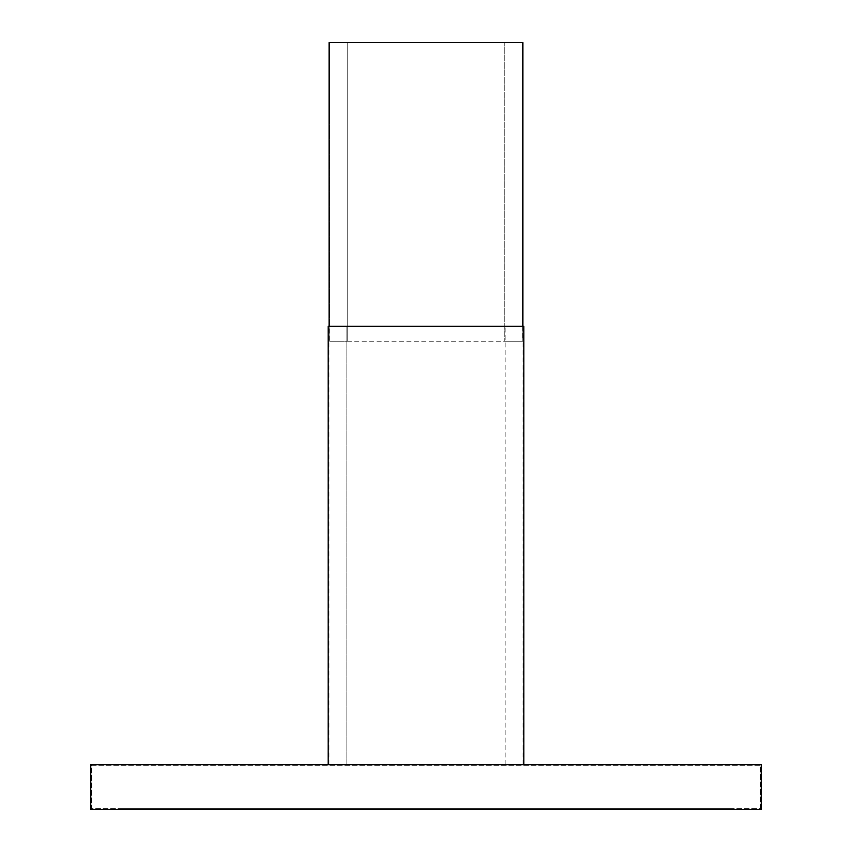 <?xml version="1.0" encoding="UTF-8"?>
<svg xmlns="http://www.w3.org/2000/svg" width="852" height="852" viewBox="0 0 852 852"><rect width="100%" height="100%" fill="white"/><g stroke="black" fill="none" stroke-linecap="round" stroke-linejoin="round"><path stroke-width="0.64" stroke-dasharray="4.26 3.19" d="M760.495 808.654L760.495 765.352L91.505 765.352L91.505 808.654L760.495 808.654L760.495 765.352L91.505 765.352L91.505 808.654L760.495 808.654M120.622 808.654L731.378 808.654L120.622 808.654L120.622 809.4L731.378 809.4L731.378 808.654L731.378 809.4L120.622 809.4L120.622 808.654M761.241 809.4L90.759 809.4L90.759 764.606L328.19 764.606L328.19 326.327L523.81 326.327L523.81 764.606L761.241 764.606L761.241 809.4M505.14 764.606L505.14 326.327L505.14 764.606L346.86 764.606L346.86 326.327L346.86 764.606L328.936 764.606L505.14 764.606M328.19 764.606L523.81 764.606M328.936 764.606L328.936 326.327L328.936 764.606M523.064 764.606L523.064 326.327L523.064 764.606M708.981 809.4L143.019 809.4L708.981 809.4L708.981 808.654L143.019 808.654L708.981 808.654L708.981 809.4M143.019 809.4L143.019 808.654L143.019 809.4M329.83 117.267L329.085 117.267L329.085 57.531L329.085 117.267L329.085 57.531L329.085 117.267L329.085 57.531L329.085 117.267L329.085 57.531L329.085 117.267L329.085 57.531L329.085 117.267L329.085 57.531L329.085 117.267L329.085 57.531L329.085 117.267L329.085 57.531L329.085 117.267L329.085 57.531L329.085 117.267L329.085 57.531L329.085 117.267L329.83 117.267L329.83 57.531L329.83 117.267L329.83 57.531L329.83 117.267L329.83 57.531L329.83 117.267L329.83 57.531L329.83 117.267L329.83 57.531L329.83 117.267L329.83 57.531L329.83 117.267L329.83 57.531L329.83 117.267L329.83 57.531L329.83 117.267L329.83 57.531L329.83 117.267L329.83 57.531L329.83 117.267L329.085 117.267L329.83 117.267M522.915 117.267L522.169 117.267L522.169 57.531L522.169 117.267L522.169 57.531L522.169 117.267L522.169 57.531L522.169 117.267L522.169 57.531L522.169 117.267L522.169 57.531L522.169 117.267L522.169 57.531L522.169 117.267L522.169 57.531L522.169 117.267L522.169 57.531L522.169 117.267L522.169 57.531L522.169 117.267L522.169 57.531L522.169 117.267L522.915 117.267L522.915 57.531L522.915 117.267L522.915 57.531L522.915 117.267L522.915 57.531L522.915 117.267L522.915 57.531L522.915 117.267L522.915 57.531L522.915 117.267L522.915 57.531L522.915 117.267L522.915 57.531L522.915 117.267L522.915 57.531L522.915 117.267L522.915 57.531L522.915 117.267L522.915 57.531L522.915 117.267L522.169 117.267L522.915 117.267M522.915 326.327L522.915 341.258L329.085 341.258L329.085 42.6L522.169 42.6L504.246 42.6L504.246 341.258L504.246 42.6L522.915 42.6L522.915 341.258L504.246 341.258L522.169 341.258L522.169 42.6L522.169 341.258L329.83 341.258L329.83 42.6L329.83 341.258L347.754 341.258L329.085 341.258L329.085 326.327M347.754 341.258L347.754 42.6L347.754 341.258M329.83 57.531L329.085 57.531L329.83 57.531M522.915 57.531L522.169 57.531L522.915 57.531"/><path stroke-width="1.28" d="M90.759 809.4L761.241 809.4L761.241 764.606L90.759 764.606L90.759 809.4M328.19 764.606L328.19 326.327L523.81 326.327L523.81 764.606M329.085 326.327L329.085 42.6L522.915 42.6L522.915 326.327"/></g></svg>
